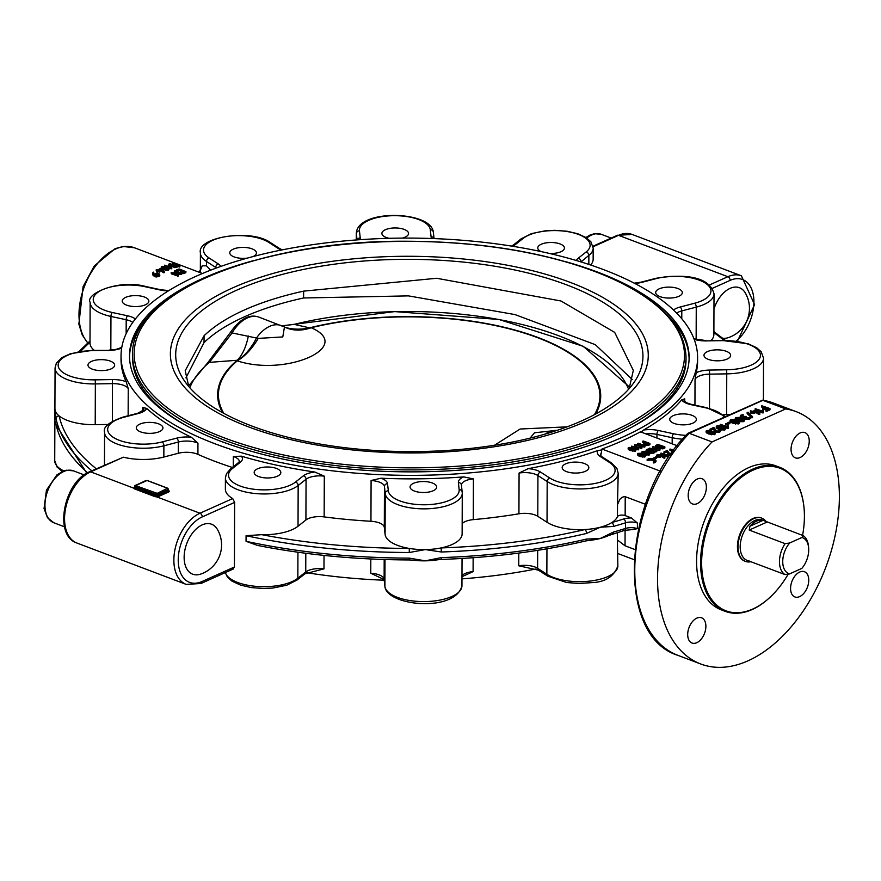 <?xml version="1.0" encoding="UTF-8"?>
<svg xmlns="http://www.w3.org/2000/svg" width="881" height="881" viewBox="0 0 881 881"><rect width="100%" height="100%" fill="white"/><g stroke="black" fill="none" stroke-linecap="round" stroke-linejoin="round"><path stroke-width="1.32" d="M723.499 428.915L717.575 427.406M437.637 559.787A38.544 15.858 -179.8 0 1 437.483 559.809A38.544 15.858 -179.8 0 1 425.303 560.834A38.544 15.858 -179.8 0 1 412.793 560.184A38.544 15.858 -179.8 0 1 412.638 560.162M600.71 455.708L601.976 449.035A288.274 118.627 0.2 0 0 640.421 431.811L677.181 445.72M634.926 549.535L625.036 545.791L625.092 530.208M546.947 548.808L546.859 574.258A38.544 15.858 -179.8 0 0 590.116 581.064A38.544 15.858 -179.8 0 0 617.856 565.943L617.394 539.976L625.036 545.791M617.9 553.543L634.056 559.655M711.022 340.551A38.544 15.858 0.2 0 0 713.874 334.593L714.017 293.847C709.007 273.936 677.621 274.542 655.596 278.385A3.083 1.52 -104.6 0 1 656.378 278.561A35.46 14.592 -179.8 0 1 705.351 283.12A35.46 14.592 -179.8 0 1 694.602 303.251L680.143 307.017A18.501 7.61 0.2 0 0 673.536 310.035M723.345 414.665L726.616 414.61A38.544 15.858 0.2 0 0 729.964 414.499M763.232 400.315A38.544 15.858 0.2 0 0 763.387 398.895L763.53 358.149L761.195 351.772L756.658 347.731L748.222 343.799L723.378 340.628A35.46 14.592 -179.8 0 1 760.424 354.647A35.46 14.592 -179.8 0 1 726.627 369.789L709.48 370.064A18.501 7.61 0.2 0 0 696.188 372.718A288.274 118.627 0.2 0 0 697.587 361.243L697.598 357.73A288.274 118.627 -179.8 0 1 525.505 465.631A288.274 118.627 -179.8 0 1 214.997 443.782A288.274 118.627 -179.8 0 1 121.038 355.715A288.274 118.627 -179.8 0 1 293.131 247.814A288.274 118.627 -179.8 0 1 603.639 269.652A288.274 118.627 -179.8 0 1 697.598 357.73M412.793 560.184L409.247 559.942C356.155 559.743 305.597 554.898 257.56 545.427L246.052 541.308L246.074 535.692L261.8 534.679A38.544 15.858 0.2 0 0 298.031 526.243L305.916 519.988A15.418 6.343 -179.8 0 1 324.153 516.905A288.274 118.627 0.2 0 0 370.945 521.266A15.418 6.343 -179.8 0 1 384.303 527.301L385.085 534.36A38.544 15.858 0.2 0 0 409.28 548.434A38.544 15.858 0.2 0 0 425.347 549.59A38.544 15.858 0.2 0 0 441.095 547.927A38.544 15.858 0.2 0 0 462.129 533.875L462.272 493.14A38.544 15.858 0.2 0 0 462.228 492.391A3.083 2.808 -6.3 0 0 459.155 489.627A35.46 14.592 -179.8 0 1 425.358 504.769A35.46 14.592 -179.8 0 1 388.323 490.75L387.53 483.691A18.501 7.61 0.2 0 0 380.999 478.207A288.274 118.627 0.2 0 0 463.67 476.896L473.416 478.89L473.273 519.636A288.274 118.627 0.2 0 0 518.931 513.799A15.418 6.343 -179.8 0 1 537.784 516.299L547.035 522.279A38.544 15.858 0.2 0 0 585.006 529.536A38.544 15.858 0.2 0 0 600.28 527.245A38.544 15.858 0.2 0 0 611.832 522.543A38.544 15.858 0.2 0 0 617.471 516.64A4.625 1.905 0.2 0 1 620.532 515.176A4.625 1.905 0.2 0 1 625.147 515.583L631.413 517.962L637.426 523.05L637.404 528.666L632.888 529.525M306.709 572.716A288.274 118.627 0.2 0 0 384.204 580.216M461.974 578.861A288.274 118.627 0.2 0 0 535.978 568.961M617.856 565.943C613.936 576.57 605.236 582.132 591.768 582.627L579.302 583.486L566.56 582.506L547.784 576.174A3.083 2.368 -57.1 0 1 546.859 574.258L537.608 568.289A3.083 2.368 -57.1 0 0 538.533 570.205L518.755 565.789L518.799 553.07M473.141 557.717L473.097 571.615L461.974 576.714M384.182 579.863A3.083 2.808 -6.3 0 1 384.138 579.577L370.769 573.245L370.813 558.972M324.021 555.415L323.977 568.884L304.914 573.806A3.083 2.5 -128.4 0 0 305.74 571.978L297.844 578.222L297.932 552.222M134.551 488.9L155.056 496.653L155.563 495.728L135.068 487.975L134.551 488.9L133.791 488.184A0.771 0.705 -178.6 0 0 134.562 487.49L134.397 487.556A2.313 0.947 0.2 0 0 133.791 488.184L90.655 471.864A38.544 23.644 -69.3 0 0 65.557 508.689A38.544 23.644 -69.3 0 0 76.889 543.026C53.135 535.395 64.137 481.643 89.388 471.853L123.384 457.195A38.544 15.858 0.2 0 0 163.844 457.03L178.303 453.263A15.418 6.343 -179.8 0 1 197.917 454.354A288.274 118.627 0.2 0 0 214.931 461.347A288.274 118.627 0.2 0 0 232.364 467.448M233.3 466.699L233.344 456.501L241.35 456.16A288.274 118.627 0.2 0 0 314.836 472.04L324.296 476.158L324.153 516.905M370.945 521.266L371.088 480.519L380.999 478.207M518.931 513.799L519.074 473.053L528.226 468.648A288.274 118.627 0.2 0 0 597.946 450.488L601.382 450.026M640.905 432.318L643.604 430.027A288.274 118.627 0.2 0 0 681.663 399.897L684.757 398.818L684.746 401.582M694.944 405.172L695.032 379.59L696.188 372.718M462.162 523.677A15.418 6.343 -179.8 0 1 473.273 519.636M314.836 472.04A18.501 7.61 0.2 0 0 303.339 475.839L295.443 482.094A35.46 14.592 -179.8 0 1 247.649 488.195A35.46 14.592 -179.8 0 1 232.474 468.494A3.083 2.5 -128.4 0 0 230.547 468.879L226.406 473.791L225.404 477.965L225.371 489.208A38.544 15.858 0.2 0 0 232.705 498.558L234.632 502.39L234.401 567.012L232.463 568.807M645.454 504.284L624.662 496.488L621.975 497.358L619.938 499.263L617.515 504.549L618.187 473.207L616.942 468.494L611.183 462.712A3.083 2.368 -57.1 0 0 609.52 462.492A35.46 14.592 -179.8 0 1 598.761 482.612A35.46 14.592 -179.8 0 1 549.788 478.042L540.538 472.073A18.501 7.61 0.2 0 0 528.226 468.648M608.65 535.505A38.544 15.858 -179.8 0 1 608.529 535.56A38.544 15.858 -179.8 0 1 600.236 538.478A38.544 15.858 -179.8 0 1 588.618 540.494A38.544 15.858 -179.8 0 1 588.475 540.505M202.212 524.878A26.705 16.376 -69.3 0 1 217.442 529.492A30.835 30.835 0 0 1 200.56 574.137A26.705 16.376 -69.3 0 1 184.151 556.252A26.705 16.376 -69.3 0 1 202.212 524.878M713.962 308.978A26.705 16.376 -69.3 0 1 730.096 288.362A26.705 16.376 -69.3 0 1 745.326 292.977A30.835 30.835 0 0 1 728.444 337.61M728.422 337.621A26.705 16.376 -69.3 0 1 722.739 338.227M714.502 332.06A26.705 16.376 -69.3 0 1 713.896 330.827M742.727 420.402L740.458 420.446M739.346 419.125L736.472 418.938M737.32 422.726L731.384 421.217M713.324 433.474L707.399 431.965M714.546 433.43L714.568 434.674L708.765 433.981L706.617 432.901L706.595 430.534L709.612 430.435L714.557 432.307L714.568 433.551L711.551 433.65L706.628 431.778L706.595 430.534M706.617 432.901L706.595 431.657M714.557 432.307L714.568 434.674M711.551 433.155L707.828 431.745L707.399 430.842L713.335 432.351L713.775 433.254L711.551 433.155M707.828 431.745L707.399 430.842M713.324 433.353L713.335 432.351L713.775 433.254M715.846 431.338L713.291 428.199L710.262 429.223L713.136 427.604L714.073 427.703L716.572 431.007L718.863 430.974L719.116 429.862L720.008 429.928L719.656 431.272L715.846 431.338L715.846 432.461L713.28 429.322L713.291 428.199M713.28 429.322L710.262 430.346L710.229 428.904M718.863 430.974L719.116 429.862M720.008 429.928L719.656 432.395L715.846 432.461M719.997 431.051L719.656 432.395M738.531 422.682L738.553 423.926L732.75 423.232L730.613 422.153L730.591 419.785L733.598 419.686L738.542 421.559L738.553 422.803L735.536 422.902L730.613 421.03L730.591 419.785M730.613 422.153L730.58 420.909M738.542 421.559L738.553 423.926M735.536 422.406L731.814 420.997L731.384 420.094L737.32 421.603L737.76 422.506L735.536 422.406M731.814 420.997L731.384 420.094M737.32 422.605L737.32 421.603L737.76 422.506M739.489 417.451L741.141 418.684L743.476 418.96L743.641 420.523L739.842 420.589L738.972 419.653L735.855 419.081L735.679 417.506L739.489 417.451M741.152 419.686L741.141 418.684M738.972 419.653L739.842 421.713L743.641 421.647L744.346 420.909L744.346 419.785L743.641 420.523M735.668 418.629L735.855 420.204L738.972 420.777L738.972 419.885M734.963 419.367L735.679 417.506M740.569 420.259L740.458 419.312L742.738 419.279L742.848 420.226L740.569 420.259L740.458 419.312M742.738 419.279L742.848 420.226M736.582 418.75L736.472 417.814L738.763 417.781L739.666 419.015L736.582 418.75L736.472 417.814M739.544 419.059L739.544 418.079L739.666 419.015M745.469 416.416L746.273 416.713L745.656 417.979L750.183 417.594L744.919 418.31L744.06 417.374L740.932 416.801L740.767 415.226L742.98 414.566L741.56 415.535L741.67 416.471L745.469 416.416M746.229 416.405L745.822 418.035M745.546 417.935L745.546 417.032L745.656 417.979M750.149 417.275L750.183 418.717L748.729 419.367L744.919 419.433L744.049 417.605M740.756 416.35L740.932 417.924L741.725 418.222L744.038 418.618L744.06 417.374M740.051 417.087L740.767 415.226M742.98 414.566L743.013 416.008L741.824 416.537M741.56 416.427L741.56 415.535L741.67 416.471M748.189 412.363L752.374 416.614L747.209 412.539L748.189 412.363M752.462 416.383L752.363 417.737L751.471 417.682L747.198 413.663L747.297 412.297M752.451 417.506L752.462 416.57M755.579 410.326L759.642 413.354L755.028 410.81L753.332 411.57L754.554 412.341L751.108 412.242L751.801 411.592L750.579 410.832L752.528 411.273L755.579 410.326M759.697 413.09L759.631 414.477L758.772 414.444L758.772 413.321M759.697 414.213L759.697 413.332M758.772 414.444L755.028 411.934L755.028 410.81M754.554 413.464L752.594 413.024L752.594 411.901M752.594 413.024L751.097 413.365L751.075 412.22M750.898 412.385L750.579 410.832M762.197 411.02L763.111 410.161L763.409 411.537L762.517 411.735L755.303 408.707L762.274 411.053L762.34 410.172M763.409 412.682L763.409 411.559L763.276 412.848L762.505 412.87L755.336 410.15L755.303 408.707M763.409 412.66L763.409 411.581M769.774 408.487L766.14 410.117L768.65 408.663L766.261 407.76L762.957 408.905L765.468 407.451L761.845 405.778L769.774 408.487L769.807 409.918L766.899 411.229L766.14 411.24L766.107 410.094M767.285 409.269L766.261 408.883L766.261 407.76M766.261 408.883L762.946 410.028L762.924 408.597M764.102 408.068L761.878 407.22L761.845 405.778M728.939 422.164L729.743 422.473L726.065 423.783L728.939 422.164M729.699 422.153L729.732 423.596L726.825 424.895L726.065 424.906L726.032 423.475M727.31 426.657L728.213 425.798L728.521 427.175L727.618 427.373L720.416 424.345L727.387 426.679L727.453 425.809M728.51 428.32L728.521 427.197L728.378 428.485L727.618 428.496L720.438 425.787L720.416 424.345M728.51 428.298L728.521 427.219M724.722 428.871L724.744 430.115L718.94 429.421L716.793 428.342L716.771 425.975L719.788 425.875L724.733 427.748L724.744 428.992L721.726 429.091L716.804 427.219L716.771 425.975M716.793 428.342L716.771 427.098M724.733 427.748L724.744 430.115M721.726 428.595L718.004 427.186L717.575 426.283L723.51 427.792L723.951 428.695L721.726 428.595M718.004 427.186L717.575 426.283M723.499 428.794L723.51 427.792L723.951 428.695M647.392 444.156L644.903 444.145L644.782 443.066L646.026 442.515L648.757 443.55L644.914 444.145L644.782 443.066L644.782 444.09M648.086 454.089L642.998 452.79M662.369 447.504L658.261 445.951L657.138 446.458M643.725 456.039L638.637 454.739M634.353 450.18L629.276 448.881M635.41 450.147L635.421 451.215L630.444 450.62L628.605 449.695L628.593 447.504L631.17 447.416L635.41 449.024L635.421 450.092L632.833 450.169L628.616 448.572L628.593 447.504M628.605 449.695L628.582 448.627M635.41 449.024L635.421 451.215M632.833 449.739L629.276 447.757L634.364 449.057L634.738 449.828L632.833 449.739M629.64 448.539L629.276 447.757M634.364 449.916L634.364 449.057L634.738 449.828M637.613 448.088L638.395 447.35L638.659 448.528L637.888 448.704L631.71 446.105L637.69 448.11L637.745 447.361M638.648 449.651L638.659 448.561L638.538 449.817L634.893 448.693M632.007 447.603L631.71 446.105M641.632 447.019L634.827 444.707L642.8 445.412L638.593 443.308L644.738 445.632L636.798 445.202L641.654 447.295M641.654 448.418L638.538 447.504M637.987 447.284L634.849 446.105L634.827 444.971M634.827 445.83L634.827 444.707M638.747 445.004L637.965 444.707L637.943 443.319M644.738 445.632L644.771 447.019L640.85 446.733M644.771 456.006L644.782 457.074L639.815 456.479L637.976 455.554L637.954 453.363L640.542 453.275L644.771 454.882L644.782 455.951L642.194 456.028L637.976 454.431L637.954 453.363M637.976 455.554L637.954 454.486M644.771 454.882L644.782 457.074M642.194 455.598L638.637 453.616L643.725 454.915L644.099 455.686L642.194 455.598M639 454.398L638.637 453.616M643.725 455.774L643.725 454.915L644.099 455.686M664.692 446.744L662.853 447.856L659.594 447.9L656.18 446.612L656.026 445.268L657.887 444.431L664.692 446.744L664.726 448.143L659.594 449.024M656.18 447.647L656.026 445.268M656.18 447.735L656.015 446.392M658.261 444.828L663.723 446.898L660.21 447.625L656.808 446.326L656.708 445.522L658.261 444.828L658.261 445.951M656.808 446.326L656.708 445.522L656.708 446.293M655.244 461.027L655.387 462.371L653.482 462.943L653.46 461.545L654.704 460.994L654.616 460.179L651.202 458.891L647.348 459.497L648.559 458.671L651.83 458.616L655.244 459.904L655.387 461.248L653.46 461.545M654.704 460.994L654.616 460.179L654.616 461.038M654.275 461.181L651.202 460.014L647.337 460.62L647.315 459.486M655.244 459.904L655.387 462.371M655.871 456.799L656.554 457.052L653.405 458.186L655.871 456.799M656.521 456.787L656.554 458.186L654.054 459.298L653.405 459.309L653.383 458.175M661.257 454.464L664.737 457.063L660.783 454.882L659.329 455.532L660.387 456.193L657.424 456.105L658.019 455.554L656.973 454.893L661.257 454.464M664.792 456.832L664.737 458.186L663.999 458.153L663.999 457.03M664.792 457.955L664.792 457.03M663.999 458.153L660.783 456.006L660.783 454.882M660.387 457.316L658.702 456.931L658.702 455.807M658.702 456.931L657.424 457.228L657.391 456.094M657.248 456.38L656.973 454.893M666.928 455.059L667.71 454.321L667.974 455.499L667.203 455.675L661.025 453.076L667.005 455.081L667.06 454.332M667.974 455.499L667.853 456.787L667.203 456.799L661.565 454.662M661.047 454.387L661.025 453.076M671.047 453.99L668.954 453.77L666.763 451.072L664.142 451.689L667.28 450.554L669.571 453.484L671.531 453.451L672.401 452.493M670.254 455.136L668.238 454.387L666.763 451.072M666.752 452.195L664.164 453.076L664.142 451.689M671.652 453.142L671.751 452.504M672.842 451.468L670.089 450.422L670.056 449.035L673.778 450.18M673.48 450.587L670.056 449.035M656.598 450.378L649.826 448.33L657.777 448.759L653.559 446.656L659.704 448.98L651.764 448.55L656.631 450.643M656.62 451.766L654.902 451.369L654.902 452.471M654.319 451.149L649.826 449.453L649.793 448.319M649.793 449.178L649.793 448.055M653.713 448.352L652.931 448.055L652.909 446.667M659.704 448.98L659.737 450.367L655.816 450.081M650.707 450.466L651.367 450.455L650.872 451.81L654.748 451.479L650.244 452.096L646.83 450.797L646.676 449.453L648.57 448.892L647.447 450.521L650.707 450.466M651.367 450.455L651.246 451.92M650.773 451.777L650.773 451.006L650.872 451.81M654.726 451.215L654.748 452.603L653.504 453.164L650.244 453.219L649.495 451.49M647.502 452.184L650.244 453.219L649.495 451.292M646.819 451.832L646.676 449.453M646.819 451.92L646.676 450.576M648.57 448.892L648.603 450.279L647.777 450.643M647.359 450.488L647.359 449.717L647.447 450.521M642.855 453.924L642.315 451.402L644.903 451.325L649.132 452.922L649.143 453.99L646.555 454.078L642.337 452.482L642.315 451.402M642.337 453.605L642.315 452.537M649.132 452.922L649.143 455.114L644.176 454.519M649.132 454.045L649.143 455.114M646.555 453.649L642.998 451.667L648.086 452.955L648.46 453.737L646.555 453.649M643.361 452.438L642.998 451.667M648.086 453.825L648.086 452.955L648.46 453.737M648.196 444.365L644.286 444.42L644.099 442.813L645.344 442.251L642.954 441.348L643.582 441.073L649.726 443.396L648.196 444.365L648.196 445.489L644.286 445.555L644.099 443.936M643.317 444.707L644.099 442.813M643.989 442.868L642.954 442.471L642.921 441.084M649.726 443.396L649.749 444.795L648.196 445.489M646.026 443.639L646.026 442.515M660.354 471.126L601.976 449.035M712.035 441.932L785.698 408.927A134.892 82.737 -69.3 0 1 796.215 411.669A134.892 82.737 -69.3 0 1 825.86 567.111A134.892 82.737 -69.3 0 1 700.725 663.988A134.892 82.737 -69.3 0 1 657.766 570.425A134.892 82.737 -69.3 0 1 712.035 441.932L689.261 433.309L762.924 400.304A134.892 82.737 -69.3 0 1 773.441 403.046L796.215 411.669M785.698 408.927L762.539 400.205L773.441 403.046M687.742 433.496L689.261 433.309A134.892 82.737 -69.3 0 0 634.992 561.814A134.892 82.737 -69.3 0 0 677.952 655.365C614.707 636.159 622.382 497.269 687.742 433.496M688.061 433.276L762.539 400.205M681.707 290.972A13.325 5.484 -179.8 0 1 682.323 292.646A13.325 5.484 -179.8 0 1 668.976 298.075A13.325 5.484 -179.8 0 1 655.673 292.547A13.325 5.484 -179.8 0 1 666.961 287.162A13.325 5.484 -179.8 0 1 681.707 290.972M730.327 356.541A13.325 5.484 -179.8 0 1 715.857 360.781A13.325 5.484 -179.8 0 1 703.974 355.285A13.325 5.484 -179.8 0 1 717.321 349.845A13.325 5.484 -179.8 0 1 730.635 355.373A13.325 5.484 -179.8 0 1 730.327 356.541M692.929 423.111A13.325 5.484 -179.8 0 1 678.249 424.477A13.325 5.484 -179.8 0 1 669.747 419.334A13.325 5.484 -179.8 0 1 683.094 413.894A13.325 5.484 -179.8 0 1 696.408 419.433A13.325 5.484 -179.8 0 1 692.929 423.111M579.533 472.822A13.325 5.484 -179.8 0 1 562.166 467.536A13.325 5.484 -179.8 0 1 575.513 462.096A13.325 5.484 -179.8 0 1 588.827 467.635A13.325 5.484 -179.8 0 1 579.533 472.822M420.523 492.369A13.325 5.484 -179.8 0 1 410.061 486.973A13.325 5.484 -179.8 0 1 423.409 481.533A13.325 5.484 -179.8 0 1 436.712 487.072A13.325 5.484 -179.8 0 1 420.523 492.369M258.518 476.511A13.325 5.484 -179.8 0 1 254.169 472.436A13.325 5.484 -179.8 0 1 267.516 466.996A13.325 5.484 -179.8 0 1 280.83 472.535A13.325 5.484 -179.8 0 1 272.879 477.524A13.325 5.484 -179.8 0 1 258.518 476.511M637.404 528.666A9.251 3.81 0.2 0 0 625.521 528.435A354.569 145.905 -179.8 0 1 613.583 532.025L600.236 538.478L586.515 539.073A354.569 145.905 -179.8 0 1 441.348 557.618L425.303 560.834L409.258 558.125A354.569 145.905 -179.8 0 1 246.052 541.308M409.247 559.942L409.258 558.125M441.348 557.618L441.172 559.435C492.644 557.596 540.813 551.44 585.678 540.967A3.083 1.41 -103.2 0 0 586.515 539.073M441.172 559.435L437.483 559.809M613.583 532.025A3.083 1.619 74 0 1 612.658 533.941A3.083 1.619 74 0 1 612.559 533.963M246.074 535.692A354.569 145.905 0.2 0 0 409.269 552.508L425.347 549.59L441.37 552.002A354.569 145.905 0.2 0 0 586.537 533.446L600.28 527.245L613.605 526.398A354.569 145.905 0.2 0 0 625.543 522.807L625.521 528.435A3.083 1.718 -107.4 0 1 624.563 530.362L632.932 529.536M409.269 552.508L409.28 548.434A351.486 144.638 -179.8 0 1 261.8 534.679M586.537 533.446A3.083 1.41 -103.2 0 0 585.006 529.536A351.486 144.638 -179.8 0 1 441.095 547.927L441.37 552.002M631.413 517.962A12.334 5.077 0.2 0 0 623.671 518.986A351.486 144.638 -179.8 0 1 611.832 522.543A3.083 1.619 74 0 1 613.605 526.398M155.056 496.653L156.829 496.906A2.313 0.947 0.2 0 0 158.305 496.598L168.7 491.95A2.313 0.947 0.2 0 0 168.546 490.607L168.535 490.596A1.542 0.639 -179.8 0 1 168.128 491.025L157.743 495.684L157.743 494.285L168.139 489.627L168.7 491.95M590.589 265.005A38.544 15.858 0.2 0 0 593.144 259.355L593.188 248.123A38.544 15.858 0.2 0 1 588.871 255.38A3.083 2.5 -128.4 0 0 586.14 251.977L578.244 258.221A18.501 7.61 0.2 0 0 576.394 260.534M799.618 596.624A13.49 8.27 -69.3 0 1 794.893 596.944A13.49 8.27 -69.3 0 1 791.931 581.394A13.49 8.27 -69.3 0 1 804.441 571.714A13.49 8.27 -69.3 0 1 808.406 583.729A13.49 8.27 -69.3 0 1 799.618 596.624M809.243 441.161A13.49 8.27 -69.3 0 1 804.562 453.968A13.49 8.27 -69.3 0 1 795.378 457.856A13.49 8.27 -69.3 0 1 792.415 442.306A13.49 8.27 -69.3 0 1 804.926 432.615A13.49 8.27 -69.3 0 1 809.243 441.161M697.323 479.033A13.49 8.27 -69.3 0 1 702.058 478.713A13.49 8.27 -69.3 0 1 705.02 494.252A13.49 8.27 -69.3 0 1 692.51 503.943A13.49 8.27 -69.3 0 1 688.535 491.917A13.49 8.27 -69.3 0 1 697.323 479.033M687.698 634.485A13.49 8.27 -69.3 0 1 692.378 621.689A13.49 8.27 -69.3 0 1 701.573 617.801A13.49 8.27 -69.3 0 1 704.536 633.34A13.49 8.27 -69.3 0 1 692.014 643.031A13.49 8.27 -69.3 0 1 687.698 634.485M803.957 507.225A76.999 47.233 110.7 0 0 803.935 506.949A76.999 47.233 110.7 0 0 779.707 467.315L775.732 465.807A76.999 47.233 110.7 0 0 704.293 521.111A76.999 47.233 110.7 0 0 721.22 609.839L725.206 611.348A76.999 47.233 110.7 0 0 769.598 597.681A76.999 47.233 110.7 0 0 769.796 597.494M566.197 261.833A279.806 115.147 -179.8 0 1 689.118 357.697A279.806 115.147 -179.8 0 1 522.081 462.426A279.806 115.147 -179.8 0 1 220.713 441.227A279.806 115.147 -179.8 0 1 129.518 355.748A279.806 115.147 -179.8 0 1 253.089 260.743M689.096 358.754A279.806 115.147 0.2 0 0 666.465 314.198M152.479 312.403A279.806 115.147 0.2 0 0 129.529 356.794M686.035 356.981C684.504 322.887 654.275 294.386 595.358 271.469C540.956 251.426 477.436 241.35 404.764 241.24C259.025 240.48 129.595 293.494 132.602 355.054A276.722 113.869 0.2 0 0 408.927 469.892A276.722 113.869 0.2 0 0 686.035 356.981L686.024 359.789A276.722 113.869 -179.8 0 1 631.248 427.483M186.904 425.93A276.722 113.869 -179.8 0 1 132.591 357.862L132.602 355.054M788.209 574.137A76.229 46.759 -69.3 0 1 769.994 597.318A76.229 46.759 -69.3 0 1 703.467 580.392A76.229 46.759 -69.3 0 1 742.925 476.125A76.229 46.759 -69.3 0 1 803.99 507.489A76.229 46.759 -69.3 0 1 804.408 516.53A76.229 46.759 -69.3 0 1 802.58 535.395M761.492 518.039A23.126 14.184 110.7 0 0 761.206 517.918A23.126 14.184 110.7 0 0 737.65 543.092A23.126 14.184 110.7 0 0 744.841 561.175A23.126 14.184 110.7 0 0 745.128 561.285M779.707 467.315A76.999 47.233 110.7 0 0 708.28 522.62A76.999 47.233 110.7 0 0 725.206 611.348M142.722 411.152L142.733 407.451L146.698 408.41A288.274 118.627 0.2 0 0 191.309 437.229L197.95 443.11L197.917 454.354M140.63 431.899A13.325 5.484 -179.8 0 1 136.28 427.825A13.325 5.484 -179.8 0 1 149.627 422.384A13.325 5.484 -179.8 0 1 162.941 427.924A13.325 5.484 -179.8 0 1 154.99 432.912A13.325 5.484 -179.8 0 1 140.63 431.899M121.038 355.715L121.027 359.228A288.274 118.627 0.2 0 0 126.203 381.781L128.241 388.62L128.141 415.766M88.607 366.76A13.325 5.484 -179.8 0 1 87.979 365.086A13.325 5.484 -179.8 0 1 101.326 359.646A13.325 5.484 -179.8 0 1 114.64 365.186A13.325 5.484 -179.8 0 1 103.341 370.56A13.325 5.484 -179.8 0 1 88.607 366.76M122.514 299.87A13.325 5.484 -179.8 0 1 136.973 295.631A13.325 5.484 -179.8 0 1 148.856 301.126A13.325 5.484 -179.8 0 1 135.509 306.566A13.325 5.484 -179.8 0 1 122.206 301.038A13.325 5.484 -179.8 0 1 122.514 299.87M389.193 238.322A13.325 5.484 -179.8 0 1 381.891 233.399A13.325 5.484 -179.8 0 1 391.186 228.201A13.325 5.484 -179.8 0 1 408.553 233.487A13.325 5.484 -179.8 0 1 402.342 238.101M541.165 251.603A13.325 5.484 -179.8 0 1 537.773 247.935A13.325 5.484 -179.8 0 1 553.973 242.627A13.325 5.484 -179.8 0 1 564.435 248.024A13.325 5.484 -179.8 0 1 549.248 253.409M167.478 269.123L162.39 267.857M247.473 258.078A13.325 5.484 -179.8 0 1 229.787 252.836A13.325 5.484 -179.8 0 1 233.267 249.158A13.325 5.484 -179.8 0 1 247.935 247.781A13.325 5.484 -179.8 0 1 256.437 252.924A13.325 5.484 -179.8 0 1 253.001 256.591M158.558 274.971L155.915 275.048A53.961 33.093 110.7 0 0 155.706 275.224M153.525 272.152L154.109 274.597A55.195 33.852 -69.3 0 1 154.99 273.826L158.921 273.462L159.098 275.379L155.882 276.072L153.823 275.29L152.512 272.978L153.525 272.152L153.371 273.749M158.921 273.462L159.879 275.191M159.12 274.465L159.329 276.348L156.146 277.008L154.087 276.227L152.743 273.947M152.721 274.949L152.512 272.978M154.77 274.872A55.195 33.852 -69.3 0 1 155.684 274.079L158.305 273.958L158.415 275.114L154.77 274.872M158.514 274.949L158.305 273.958L158.415 275.114M160.518 268.694L164.13 271.337L163.326 271.656A701.397 287.702 -111.6 0 0 160.133 269.267A55.195 33.852 110.7 0 0 158.657 270.236L159.714 270.974L158.029 270.676A55.195 33.852 110.7 0 0 157.402 271.128L156.719 270.863A55.195 33.852 -69.3 0 1 157.347 270.412L156.289 269.674L157.974 269.982A55.195 33.852 -69.3 0 1 159.857 268.76L160.518 268.694M164.13 271.337L164.196 272.681L163.459 272.714L163.326 271.656M164.24 272.394L164.152 271.557M163.459 272.714A714.932 296.512 -111.9 0 0 160.232 270.335L160.133 269.267M159.681 270.621L159.857 272.009L159.208 272.097L158.173 271.711L158.029 270.676M158.173 271.711A53.961 33.093 110.7 0 0 157.567 272.152L156.917 272.24M156.741 272.097L156.289 269.674M179.592 269.068L185.77 271.623A55.195 33.852 110.7 0 0 183.226 272.526L182.543 272.273A55.195 33.852 -69.3 0 1 184.768 271.469L182.719 270.687A55.195 33.852 110.7 0 0 181.134 271.249L180.451 270.985A55.195 33.852 -69.3 0 1 182.037 270.434L179.306 269.399A55.195 33.852 110.7 0 0 177.081 270.203L176.398 269.949A55.195 33.852 -69.3 0 1 178.931 269.035L179.592 269.068M185.748 271.403L185.682 272.78A53.961 33.093 110.7 0 0 183.193 273.661L182.543 273.661L182.532 272.515M183.138 272.042L182.719 270.687M182.642 271.844A53.961 33.093 110.7 0 0 181.09 272.394L180.429 272.383L180.44 271.227M180.407 271.007L179.217 270.555L179.306 269.399M179.217 270.555A53.961 33.093 110.7 0 0 177.048 271.337L176.387 271.337L176.387 270.192M173.282 272.901L178.138 275.048L171.332 272.78L179.339 272.89L174.504 271.062L175.143 270.764L181.321 273.363L173.282 272.901M178.215 276.127L171.421 273.848L171.31 272.46M171.332 272.78L171.388 273.539M175.66 272.603L174.526 272.174L174.482 270.775M181.288 273.088L181.321 274.487L176.74 274.211M179.625 267.02L177.301 266.271M179.206 265.721L174.427 263.915L174.24 263.199A55.195 33.852 -69.3 0 1 174.845 263.188L175.528 263.452A55.195 33.852 110.7 0 0 174.934 263.452L179.823 265.688L178.986 266.91M170.837 264.829L170.958 263.926L170.066 264.641L174.24 264.884L174.24 263.199M174.207 265.104L173.986 264.377M175.484 263.331L175.396 264.014M174.24 264.884L176.607 265.335L176.751 266.238L174.185 266.403L175.98 265.423L169.427 264.807L169.295 263.771L170.958 263.926M174.394 266.337L169.317 265.963L169.295 263.771M169.317 265.963L169.152 264.95M172.5 263.793L172.39 264.862M172.158 264.862L172.291 263.959M176.607 265.335L176.596 267.406L174.064 267.571L174.163 266.194M176.409 266.525L176.596 267.406M174.185 266.403L174.031 267.361M176.068 265.974L175.98 265.423L175.892 266.007M170.76 267.086L171.729 266.591A107.945 5.704 92.1 0 1 171.817 267.527L164.89 265.346L170.848 267.119A107.945 5.561 -88.1 0 0 170.793 266.558L170.925 266.447M171.762 268.672L171.817 267.571L171.652 268.815L168.249 267.769M164.846 266.469L164.868 265.093M163.503 268.606L161.675 267.659L161.675 266.48L164.295 266.359L168.524 267.956L168.513 269.068L163.503 268.606M168.524 269.079L168.535 270.181L165.947 270.346L161.73 268.749L161.708 267.593M161.73 268.749L161.675 266.48M168.524 267.956L168.535 270.181M164.141 268.264L162.368 266.745L164.284 266.789L167.831 268.804L164.141 268.264M162.71 267.571L162.368 266.745M167.467 268.914L167.467 268L167.831 268.804M164.295 267.912L164.284 266.789M126.203 381.781A18.501 7.61 0.2 0 0 112.372 379.568L95.225 379.843A35.46 14.592 -179.8 0 1 58.19 365.824A35.46 14.592 -179.8 0 1 91.987 350.682L109.134 350.407L91.932 350.407L70.524 353.666L61.978 357.576L56.362 363.181L55.062 367.928L54.919 408.674A38.544 15.858 0.2 0 0 54.952 409.423A38.544 15.858 0.2 0 0 59.126 415.92A38.544 15.858 0.2 0 0 95.214 424.664L108.231 424.455M55.294 422.274A38.544 15.858 -179.8 0 1 55.25 422.131A38.544 15.858 -179.8 0 1 54.919 420.666A38.544 15.858 -179.8 0 1 54.886 420.369A38.544 15.858 -179.8 0 1 54.875 420.072M135.388 318.966A18.501 7.61 0.2 0 0 127.624 315.805L112.383 312.513A35.46 14.592 -179.8 0 1 97.207 292.8A35.46 14.592 -179.8 0 1 144.991 286.699L160.232 289.992A3.083 1.288 102.2 0 1 160.882 289.783L145.64 286.49C118.627 278.792 84.895 294.122 90.137 302.282L89.994 343.028A38.544 15.858 0.2 0 0 94.322 350.363M54.952 398.741L54.578 405.359A354.569 145.905 0.2 0 0 54.578 405.623L56.043 418.838A354.569 145.905 0.2 0 0 91.811 470.762M96.26 468.769A351.486 144.638 -179.8 0 1 59.126 415.92A3.083 2.797 167.5 0 0 56.043 418.838M54.578 405.623A3.083 2.808 -0.1 0 1 54.93 404.324M87.56 472.756A354.569 145.905 -179.8 0 1 56.021 424.455L54.919 420.666L54.556 411.24A3.083 2.808 -0.1 0 1 54.556 411.24A354.569 145.905 -179.8 0 1 54.556 410.987L54.578 405.359M56.021 424.455A3.083 2.797 167.5 0 0 56.087 425.016L86.801 473.185M220.823 266.414A18.501 7.61 0.2 0 0 218.345 263.959L209.094 257.979A35.46 14.592 -179.8 0 1 219.843 237.859A35.46 14.592 -179.8 0 1 268.826 242.418L278.077 248.398A3.083 2.368 122.9 0 1 279.74 248.618L270.489 242.638C250.898 228.311 196.54 237.176 200.405 252.88A38.544 15.858 0.2 0 0 206.484 261.459L206.473 265.831L210.636 270.192M206.473 265.831L202.267 265.798L200.361 270.313M570.392 282.449A238.949 98.331 -179.8 0 1 481.643 448.539A238.949 98.331 -179.8 0 1 175.936 332.853A238.949 98.331 -179.8 0 1 570.392 282.449M566.802 284.904A233.63 96.139 -179.8 0 1 634.783 381.319A233.63 96.139 -179.8 0 1 408.982 451.612A233.63 96.139 -179.8 0 1 183.689 379.744A233.63 96.139 -179.8 0 1 287.867 272.989A233.63 96.139 -179.8 0 1 566.802 284.904M188.754 386.528L185.208 370.703L204.062 335.749A222.992 91.767 -179.8 0 1 303.626 291.137L436.679 278.275L560.988 300.994L614.685 332.39L633.329 370.394L629.133 388.675M632.272 379.524L595.303 344.658L515.011 314.583L408.476 295.884L303.604 297.976A222.992 91.767 0.2 0 0 204.04 342.588L185.913 377.883M204.04 342.588L204.062 335.749M303.626 291.137L303.604 297.976M284.585 327.06A61.659 42.42 115.5 0 0 284.783 327.159A61.659 42.42 115.5 0 0 311.191 327.732L309.55 327.842A61.659 54.688 -75.1 0 1 285.631 327.523L284.959 327.336M258.243 338.392L232.077 332.93A33.148 20.329 -69.3 0 1 258.992 317.149L284.464 327.005L282.79 336.927L258.243 338.392A61.659 32.707 -73.4 0 1 237.264 360.847C286.215 377.035 354.603 346.563 311.191 327.732A190.748 78.497 -179.8 0 1 522.554 332.555A190.748 78.497 -179.8 0 1 594.389 414.687M284.089 326.807L284.794 327.159A61.659 42.42 115.5 0 0 284.794 327.159L286.512 327.875A61.659 45.228 -70.4 0 0 286.534 327.875A61.659 45.228 -70.4 0 0 310.156 327.853M189.811 387.75A222.166 91.426 -179.8 0 1 209.37 362.366L237.176 360.274L237.264 360.847A190.748 78.497 -179.8 0 0 223.84 413.387M207.442 363.115A4.625 3.788 49.9 0 1 207.453 363.115A4.625 3.788 49.9 0 1 209.37 362.366L232.077 332.93A4.625 0.98 30.4 0 0 230.205 332.71L207.487 363.082M248.376 336.013A61.659 27.036 -95.3 0 1 237.176 360.274A191.551 78.827 0.2 0 0 222.574 412.693M281.259 325.574A33.148 20.329 -69.3 0 0 256.503 337.985A61.659 34.26 -79.7 0 1 237.441 360.428M281.964 325.86L294.155 324.373A222.166 91.426 -179.8 0 1 628.593 389.281M595.666 413.993A191.551 78.827 0.2 0 0 521.585 331.95A191.551 78.827 0.2 0 0 309.55 327.842L294.155 324.373A4.625 2.191 76.2 0 0 293.659 324.373A4.625 2.191 76.2 0 1 293.659 324.373L281.909 325.838M530.098 438.121L534.514 432.78L557.409 430.258M230.205 332.721A4.625 0.98 30.4 0 1 230.205 332.71C239.907 318.878 249.499 313.691 258.992 317.149M789.508 573.927A19.272 11.816 -69.3 0 1 782.735 561.527A19.272 11.816 -69.3 0 1 789.618 543.015L785.07 543.643A21.585 13.237 110.7 0 0 784.971 574.555L789.508 573.927L801.842 568.399A19.272 11.816 -69.3 0 0 808.615 547.608L808.45 545.989A21.585 13.237 110.7 0 0 803.076 535.571L801.952 537.487A19.272 11.816 -69.3 0 1 808.615 547.608M785.07 543.643L749.202 530.065L749.951 526.21A21.585 13.237 -69.3 0 1 763.056 520.341L803.076 535.571M764.201 520.704L762.373 520.01A21.585 13.237 110.7 0 0 747.672 526.232A21.585 13.237 110.7 0 0 740.183 546.716A21.585 13.237 110.7 0 0 747.099 560.382L748.927 561.076M750.326 561.439A21.585 13.237 -69.3 0 1 749.83 561.34L784.971 574.555M749.83 561.34L749.103 560.977L749.94 561.296M766.107 521.53A23.126 14.184 110.7 0 0 761.779 518.138A23.126 14.184 110.7 0 0 738.223 543.302A23.126 14.184 110.7 0 0 738.014 546.749A23.126 14.184 110.7 0 0 745.414 561.395A23.126 14.184 110.7 0 0 750.997 561.693M801.952 537.487L789.618 543.015M586.801 238.024A27.752 17.025 -69.3 0 1 601.371 234.346L611.194 238.057M323.977 568.884A15.418 6.343 0.2 0 0 305.74 571.978L305.806 553.279M462.04 558.455L461.941 585.865A38.544 15.858 -179.8 0 1 424.257 601.591A38.544 15.858 -179.8 0 1 384.909 586.339L384.127 579.291L384.193 559.512M384.997 559.534L384.909 586.339A3.083 2.808 -6.3 0 0 384.92 586.636C387.034 605.985 454.926 612.791 461.941 585.865M656.94 438.055L656.951 434.41L672.192 437.703L672.17 443.826M645.894 433.881A15.418 6.343 -179.8 0 1 656.951 434.41A3.083 1.288 102.2 0 1 658.371 430.479A18.501 7.61 0.2 0 0 643.604 430.027M597.946 450.488A18.501 7.61 0.2 0 0 600.269 456.512A3.083 2.368 -57.1 0 1 601.932 456.732L600.424 455.213A15.418 6.343 -179.8 0 1 601.238 453.186M233.344 456.501A15.418 6.343 -179.8 0 1 239.346 461.556L238.443 462.635A3.083 2.5 -128.4 0 1 240.37 462.239A18.501 7.61 0.2 0 0 241.35 456.16M681.773 318.746L681.795 310.894L696.254 307.128A38.544 15.858 0.2 0 0 714.017 293.847M694.602 303.251A3.083 1.52 75.4 0 1 696.254 307.128L696.144 339.493M709.491 408.366L709.601 374.139L726.748 373.863L726.616 414.61M695.032 379.59A15.418 6.343 -179.8 0 1 709.601 374.139L709.48 370.064M726.627 369.789L726.748 373.863A38.544 15.858 0.2 0 0 763.53 358.149M681.663 399.897A18.501 7.61 0.2 0 0 690.99 404.654A3.083 1.288 -77.8 0 1 691.629 404.456L686.53 402.749L684.074 400.679A15.418 6.343 -179.8 0 1 684.757 398.818M676.663 313.118A15.418 6.343 -179.8 0 1 681.795 310.894A3.083 1.52 75.4 0 0 680.143 307.017M713.885 332.589A351.486 144.638 -179.8 0 1 723.929 340.352M384.303 527.301L384.446 486.554L385.228 493.613L385.085 534.36M384.92 586.636L384.138 579.577A3.083 2.808 -6.3 0 1 384.127 579.291A15.418 6.343 0.2 0 0 370.769 573.245M371.088 480.519A15.418 6.343 -179.8 0 1 384.446 486.554A3.083 2.808 173.7 0 1 387.53 483.691M388.323 490.75A3.083 2.808 173.7 0 0 385.228 493.613A38.544 15.858 0.2 0 0 424.587 508.855A38.544 15.858 0.2 0 0 462.272 493.14L461.424 485.035A15.418 6.343 -179.8 0 1 473.416 478.89M305.916 519.988L306.059 479.242A15.418 6.343 -179.8 0 1 324.296 476.158M298.031 526.243L298.163 485.497L306.059 479.242A3.083 2.5 51.6 0 0 303.339 475.839M473.097 571.615A15.418 6.343 0.2 0 0 461.985 575.667M304.914 573.806L297.018 580.05A3.083 2.5 -128.4 0 0 297.844 578.222A38.544 15.858 -179.8 0 1 256.701 586.416A38.544 15.858 -179.8 0 1 225.349 572.573M225.404 477.965A38.544 15.858 0.2 0 0 254.796 493.481A38.544 15.858 0.2 0 0 298.163 485.497A3.083 2.5 51.6 0 0 295.443 482.094M518.755 565.789A15.418 6.343 0.2 0 1 537.608 568.289L537.674 550.339M537.784 516.299L537.928 475.553L547.178 481.533L547.035 522.279M519.074 473.053A15.418 6.343 -179.8 0 1 537.928 475.553A3.083 2.368 122.9 0 1 540.538 472.073M549.788 478.042A3.083 2.368 122.9 0 0 547.178 481.533A38.544 15.858 0.2 0 0 590.435 488.338A38.544 15.858 0.2 0 0 618.187 473.207M617.515 504.549L617.471 516.64M617.416 532.542L617.394 539.976M232.705 498.558L199.976 513.227L156.829 496.906L156.763 495.882L155.563 495.728L155.574 494.318A1.542 0.639 0.2 0 0 157.743 494.285L157.181 493.36L135.597 485.618L147.028 480.497L167.522 488.261L157.181 493.36M89.388 471.853A3.083 2.081 65.9 0 1 90.655 471.864L123.384 457.195M711.54 434.774L711.551 433.65M709.612 432.064L709.623 430.93M711.672 432.681L711.672 431.558M715.02 431.877L715.02 430.754M711.022 430.335L711.033 429.212M718.995 430.897L718.995 430.082M735.536 424.025L735.536 422.902M733.598 421.316L733.609 420.193M735.657 421.933L735.657 420.81M739.842 421.713L739.842 420.589M737.232 420.666L737.243 419.543M735.855 420.204L735.855 419.081M738.752 418.904L738.763 417.781M748.729 419.367L748.729 418.244M744.919 419.433L744.919 418.31M741.725 418.222L741.725 417.098M740.932 417.924L740.932 416.801M751.603 417.759L751.603 416.636M751.471 417.682L751.471 416.548M758.871 414.499L758.871 413.365M753.795 413.475L753.795 412.352M751.867 413.354L751.867 412.22M762.505 412.87L762.517 411.735M766.899 411.229L766.911 410.106M763.717 410.017L763.717 408.894M726.825 424.895L726.825 423.772M727.618 428.496L727.618 427.373M721.715 430.214L721.726 429.091M719.788 427.505L719.799 426.371M721.847 428.122L721.847 426.999M632.833 451.292L632.833 450.169M631.181 448.969L631.181 447.845M632.932 449.497L632.943 448.374M637.888 449.828L637.888 448.704M641.005 448.429L641.005 447.306M644.275 447.074L644.275 445.951M642.194 457.151L642.194 456.028M640.542 454.827L640.542 453.704M642.293 455.356L642.304 454.233M662.853 448.98L662.853 447.856M659.594 448.936L659.594 447.9M651.202 460.014L651.202 458.891M649.242 460.047L649.242 458.924M647.998 460.609L647.998 459.486M654.143 462.932L654.143 461.809M654.054 459.298L654.065 458.175M664.087 458.197L664.087 457.074M659.726 457.327L659.737 456.204M658.074 457.217L658.085 456.094M667.203 456.799L667.203 455.675M668.238 454.387L668.25 453.263M668.943 454.893L668.954 453.77M664.814 453.065L664.825 451.942M655.971 451.777L655.971 450.654M659.241 450.422L659.241 449.299M653.504 453.164L653.504 452.041M647.502 452.085L647.502 451.061M646.555 455.202L646.555 454.078M644.903 452.878L644.903 451.755M646.654 453.407L646.665 452.283M644.286 445.456L644.286 444.42M625.147 515.583L625.213 496.62M686.002 435.346A35.46 14.592 -179.8 0 1 673.613 433.771A3.083 1.288 102.2 0 0 672.192 437.703A38.544 15.858 0.2 0 0 682.544 439.212M234.401 567.012L202.013 581.526A35.46 21.75 -69.3 0 1 178.226 559.92A35.46 21.75 -69.3 0 1 202.234 516.905L234.632 502.39M202.234 516.905A3.083 2.081 -114.1 0 0 199.976 513.227A38.544 23.644 110.7 0 0 174.867 550.052A38.544 23.644 110.7 0 0 186.21 584.4L201 583.486A3.083 2.081 65.9 0 0 202.013 581.526M712.322 288.362L730.129 280.378A35.46 21.75 -69.3 0 1 753.718 297.822A35.46 21.75 -69.3 0 1 736.153 341.09M737.397 341.266L754.577 304.628L741.373 275.786A38.544 23.644 110.7 0 0 727.86 276.711L709.304 285.026M730.129 280.378A3.083 2.081 -114.1 0 0 727.86 276.711L618.539 235.337A38.544 23.644 -69.3 0 1 632.062 234.423L741.373 275.786M634.716 283.418A18.501 7.61 0.2 0 0 641.919 282.327L656.378 278.561M641.919 282.327A3.083 1.52 -104.6 0 0 641.137 282.151L655.596 278.385M694.173 339.317A18.501 7.61 0.2 0 0 706.232 340.903L723.378 340.628M706.232 340.903L723.323 340.352M673.613 433.771L658.371 430.479M690.99 404.654L706.232 407.947A35.46 14.592 -179.8 0 1 724.127 417.109M706.232 407.947A3.083 1.288 -77.8 0 1 706.87 407.749L725.382 416.548M600.269 456.512L609.52 462.492M463.67 476.896A18.501 7.61 0.2 0 0 458.373 482.568L459.155 489.627M458.373 482.568A3.083 2.808 -6.3 0 1 461.424 485.035L461.424 485.035M232.474 468.494L240.37 462.239M623.671 518.986A3.083 1.718 72.6 0 1 625.543 522.807A9.251 3.81 -179.8 0 1 637.426 523.05M167.566 488.702L168.139 489.627A1.542 0.639 0.2 0 0 168.535 489.197L168.282 490.618M158.305 496.598L157.743 495.684A1.542 0.639 -179.8 0 1 156.763 495.882M135.068 487.975L135.068 486.554L155.574 494.318L156.091 493.382M135.597 485.618L135.068 486.554A1.542 0.639 0.2 0 1 134.573 486.092L135.542 485.178M167.522 488.261L168.535 489.197M593.089 246.746L618.539 235.337A3.083 2.081 65.9 0 0 617.273 235.337L592.99 246.217M191.309 437.229A18.501 7.61 0.2 0 0 176.685 438.143L162.236 441.91A35.46 14.592 -179.8 0 1 113.253 437.339A35.46 14.592 -179.8 0 1 124.012 417.22L138.46 413.453A18.501 7.61 0.2 0 0 146.698 408.41M109.134 350.407A18.501 7.61 0.2 0 0 121.666 348.094M160.232 289.992A18.501 7.61 0.2 0 0 168.414 290.862M359.911 239.698A18.501 7.61 0.2 0 0 360.241 237.903L359.448 230.844A35.46 14.592 -179.8 0 1 393.256 215.691A35.46 14.592 -179.8 0 1 430.291 229.71L431.073 236.769A18.501 7.61 0.2 0 0 431.767 238.509M512.5 246.251A18.501 7.61 0.2 0 0 515.275 244.621L523.171 238.377A35.46 14.592 -179.8 0 1 570.965 232.265A35.46 14.592 -179.8 0 1 586.14 251.977M278.077 248.398A18.501 7.61 0.2 0 0 281.457 250.028M159.329 276.348L159.098 275.379M156.146 277.008L155.882 276.072M154.087 276.227L153.823 275.29M155.915 275.048L155.684 274.079M157.842 274.696L157.622 273.705M163.547 272.758L163.414 271.7M159.208 272.097L159.054 271.062M157.567 272.152L157.402 271.128M183.193 273.661L183.226 272.526M181.09 272.394L181.134 271.249M177.048 271.337L177.081 270.203M177.566 276.182L177.477 275.103M180.836 274.542L180.814 273.429M174.559 267.637L174.68 266.469M174.416 266.172L174.559 265.17M171.696 266.326L171.817 265.159M171.002 268.804L171.035 267.67M165.947 270.346L165.892 269.256M166.046 268.441L166.046 267.317M87.847 342.863A53.961 33.093 -69.3 0 1 91.635 271.777A53.961 33.093 -69.3 0 1 134.441 247.77L202.443 273.495M215.735 268.253L215.735 267.439A15.418 6.343 -179.8 0 1 216.484 267.978M209.094 257.979A3.083 2.368 -57.1 0 0 206.484 261.459L215.735 267.439A3.083 2.368 -57.1 0 1 218.345 263.959M270.489 242.638A3.083 2.368 122.9 0 0 268.826 242.418M90.137 302.282A38.544 15.858 0.2 0 0 110.951 316.444L126.192 319.737A15.418 6.343 -179.8 0 1 132.756 322.446M112.383 312.513A3.083 1.288 -77.8 0 0 110.951 316.444L110.83 350.065M126.148 333.679L126.192 319.737A3.083 1.288 -77.8 0 1 127.624 315.805M145.64 286.49A3.083 1.288 102.2 0 0 144.991 286.699M55.062 367.928A38.544 15.858 0.2 0 0 95.357 383.918L95.214 424.664M95.225 379.843L95.357 383.918L112.504 383.642A15.418 6.343 -179.8 0 1 128.241 388.62M112.372 421.338L112.372 379.568M63.762 470.906A38.544 15.858 -179.8 0 1 54.732 460.664L54.875 420.138M433.364 232.474A3.083 2.808 173.7 0 0 433.342 232.188C431.404 210.779 358.347 208.698 356.32 232.947A38.544 15.858 0.2 0 0 356.365 233.696L356.342 239.951M359.448 230.844A3.083 2.808 -6.3 0 0 356.365 233.696L357.047 239.907M357.301 239.885A3.083 2.808 -6.3 0 1 360.241 237.903M434.058 238.597L433.342 232.188A3.083 2.808 173.7 0 0 430.291 229.71M433.97 238.597A3.083 2.808 173.7 0 0 431.073 236.769M580.975 261.91L588.871 255.38L588.838 264.421M580.722 261.833A15.418 6.343 -179.8 0 1 580.975 261.624A3.083 2.5 -128.4 0 0 578.244 258.221M511.553 246.096L513.348 245.017A3.083 2.5 51.6 0 1 515.275 244.621M513.348 245.017L521.244 238.762A3.083 2.5 51.6 0 1 523.171 238.377M142.733 407.451A15.418 6.343 -179.8 0 1 143.9 409.874L137.678 413.277A3.083 1.52 75.4 0 1 138.46 413.453M137.678 413.277L123.219 417.043C109.046 421.999 102.824 427.065 104.575 432.241A38.544 15.858 0.2 0 0 124.584 446.226A38.544 15.858 0.2 0 0 163.888 445.797L163.844 457.03M162.236 441.91A3.083 1.52 -104.6 0 1 163.888 445.797L178.336 442.031A15.418 6.343 -179.8 0 1 197.95 443.11M178.303 453.263L178.336 442.031A3.083 1.52 -104.6 0 0 176.685 438.143M123.219 417.043A3.083 1.52 75.4 0 1 124.012 417.22M80.722 351.321A351.486 144.638 -179.8 0 1 89.994 342.269M145.938 480.519L134.969 485.662A1.542 0.639 0.2 0 0 134.573 486.092L134.716 487.556M167.786 488.239L147.292 480.486L145.409 480.751M64.5 526.805L53.84 522.763A27.752 17.025 -69.3 0 1 48.477 518.469A27.752 17.025 -69.3 0 1 49.964 485.827A27.752 17.025 -69.3 0 1 73.475 470.861L84.147 474.903M594.818 271.502A275.18 113.242 -179.8 0 1 492.611 462.778A275.18 113.242 -179.8 0 1 140.553 329.549A275.18 113.242 -179.8 0 1 594.818 271.502M567.045 426.856L520.153 429.014L494.494 445.246M545.196 434.069A33.148 20.329 -69.3 0 1 556.836 430.446M293.593 324.395A4.625 2.191 76.2 0 1 293.648 324.373L394.677 311.599L498.91 319.462L583.321 346.332L629.75 387.299M763.056 520.341L749.951 526.21M749.202 530.065L767.208 522.004M585.942 237.463L589.929 235.084L594.477 233.685L601.371 234.346M706.088 431.062L706.088 432.197M715.075 433.012L715.075 434.146M710.053 429.058L710.053 430.181M718.962 430.005L718.962 431.128M720.317 430.567L720.306 431.69M730.085 420.314L730.074 421.448M739.071 422.263L739.06 423.398M746.438 416.559L746.438 417.682M750.359 417.44L750.359 418.563M743.19 414.731L743.179 415.854M752.517 416.482L752.506 417.605M747.154 412.44L747.154 413.563M759.796 413.211L759.785 414.334M754.731 412.187L754.731 413.31M750.898 412.077L750.898 413.2M750.403 410.987L750.392 412.11M762.197 410.326L762.197 411.449M755.127 408.861L755.127 409.984M769.983 408.641L769.983 409.775M765.93 409.951L765.93 411.075M762.748 408.751L762.748 409.874M761.669 405.932L761.669 407.055M729.909 422.318L729.909 423.442M725.856 423.629L725.856 424.752M727.31 425.964L727.299 427.087M720.24 424.499L720.24 425.622M716.264 426.503L716.264 427.637M725.25 428.452L725.25 429.587M628.153 447.955L628.153 449.079M635.862 449.629L635.851 450.753M637.624 447.493L637.613 448.616M638.659 448.55L638.659 449.673M631.556 446.238L631.556 447.361M641.808 447.163L641.808 448.286M634.672 444.839L634.672 445.962M637.789 443.44L637.789 444.575M644.925 445.764L644.914 446.898M637.525 453.814L637.514 454.937M645.222 455.488L645.222 456.611M655.42 445.896L655.42 447.019M664.869 446.887L664.869 448.011M653.317 461.677L653.306 462.8M647.161 459.353L647.161 460.477M655.993 460.62L655.993 461.743M656.708 456.931L656.697 458.054M653.228 458.043L653.228 459.166M664.88 456.942L664.869 458.065M660.541 456.061L660.53 457.184M657.248 455.962L657.248 457.085M656.819 455.025L656.819 456.149M666.939 454.464L666.928 455.587M660.882 453.208L660.871 454.332M663.988 451.821L663.988 452.944M671.63 452.625L671.619 453.748M669.912 449.167L669.912 450.29M656.774 450.51L656.774 451.634M649.649 448.187L649.638 449.31M652.755 446.799L652.755 447.922M659.891 449.123L659.88 450.246M651.544 450.598L651.544 451.722M649.484 451.402L649.484 452.526M646.07 450.092L646.07 451.215M648.757 449.024L648.746 450.147M641.886 451.865L641.875 452.988M649.583 453.539L649.583 454.662M642.778 441.216L642.767 442.339M649.903 443.539L649.903 444.663M700.725 663.988L677.952 655.365M233.52 568.906L201 583.486M641.137 282.151L634.232 283.164M706.177 340.628L693.975 338.8M691.629 404.456L706.87 407.749M601.932 456.732L611.183 462.712M538.533 570.205L547.784 576.174M230.547 468.879L238.443 462.635M297.018 580.05L286.688 585.237L272.67 588.067L263.529 588.508L251.217 587.583L240.546 585.105L231.978 581.13L227.408 577.055L225.272 572.606M725.36 340.341L713.885 331.63M588.618 540.494L585.678 540.956M608.529 535.56L624.563 530.362M76.889 543.026L186.21 584.4M153.69 272.284L153.9 273.275M164.207 271.447L164.329 272.504M159.857 270.775L160.001 271.811M156.146 269.883L156.289 270.919M185.924 271.524L185.825 272.692M182.389 272.394L182.356 273.528M180.297 271.106L180.253 272.24M176.244 270.071L176.211 271.205M178.292 274.872L178.369 275.962M171.156 272.636L171.244 273.705M174.328 270.919L174.35 272.031M181.475 273.22L181.475 274.343M173.656 263.375L173.425 264.553M175.671 263.43L175.396 264.608M179.999 265.798L179.768 266.976M168.689 264.168L168.557 265.324M172.654 263.904L172.456 265.082M177.356 265.919L177.169 267.097M174.042 266.271L173.92 267.439M170.793 266.558L170.727 267.703M171.817 267.549L171.773 268.694M164.714 265.214L164.67 266.348M161.223 267.02L161.267 268.11M168.965 268.562L168.976 269.696M617.273 235.337L632.062 234.423M87.704 342.984L82.197 334.879L78.861 324.164L83.1 286.556L94.289 265.919L115.07 248.695L123.12 246.493L134.441 247.77M279.74 248.618L282.283 249.863M160.882 289.783L168.844 290.598M109.079 350.131L116.039 349.394L121.776 347.411M62.265 471.5L57.067 467.04L54.732 460.664M356.32 232.947L356.298 239.962M521.244 238.762L531.573 233.586L545.592 230.756L554.744 230.315L567.045 231.229L577.716 233.718L586.294 237.683L590.865 241.757L593.188 248.123M104.575 432.241L104.454 465.102M90.005 340.969L78.827 351.629M55.25 422.131L56.087 425.016M54.886 420.369L54.556 411.251M200.405 252.88L200.35 270.357M200.339 271.271L200.405 270.17L198.831 272.13M53.84 522.763L47.486 517.72L44.05 508.535L46.451 490.144L56.946 474.859L63.806 470.895L66.56 470.201L73.475 470.861M188.534 386.043L207.453 363.115M761.779 518.138L761.206 517.918M745.414 561.395L744.841 561.175"/></g></svg>
